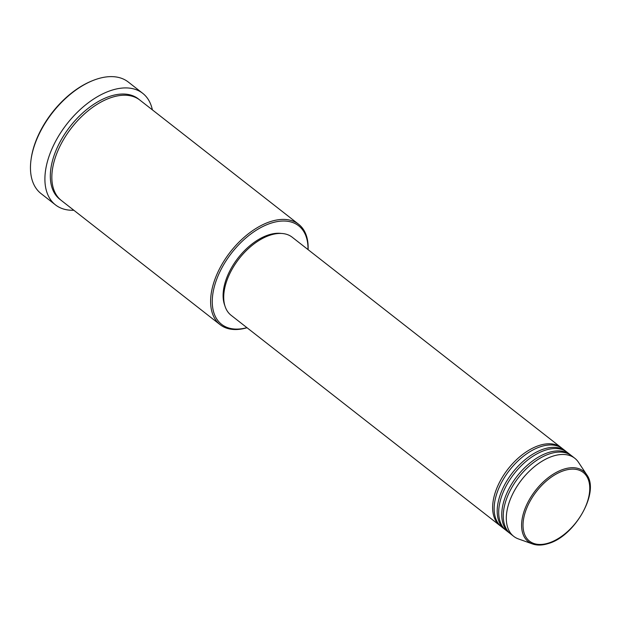 <?xml version="1.0" encoding="UTF-8"?>
<svg xmlns="http://www.w3.org/2000/svg" width="621" height="621" viewBox="0 0 621 621"><rect width="100%" height="100%" fill="white"/><g stroke="black" fill="none" stroke-linecap="round" stroke-linejoin="round"><path stroke-width="0.93" d="M500.798 526.212A49.571 28.574 -52 0 1 500.021 525.638A49.571 28.574 -52 0 1 498.981 483.371A49.571 28.574 -52 0 1 539.556 445.35A49.571 28.574 -52 0 1 561.105 447.555A49.571 28.574 -52 0 1 561.842 448.168M505.354 529.775A49.571 28.574 -52 0 1 504.578 529.208L501.543 526.833A49.571 28.574 -52 0 1 500.503 484.559A49.571 28.574 -52 0 1 541.07 446.538A49.571 28.574 -52 0 1 562.618 448.742L565.661 451.118A49.571 28.574 -52 0 1 566.399 451.739M504.578 529.208A49.571 28.574 -52 0 1 503.546 486.934A49.571 28.574 -52 0 1 544.112 448.913A49.571 28.574 -52 0 1 565.661 451.118M509.911 533.346A49.571 28.574 -52 0 1 509.135 532.771L506.099 530.396A49.571 28.574 -52 0 1 505.059 488.122A49.571 28.574 -52 0 1 545.634 450.109A49.571 28.574 -52 0 1 567.175 452.305L570.218 454.681A49.571 28.574 -52 0 1 570.963 455.302M509.135 532.771A49.571 28.574 -52 0 1 508.102 490.505A49.571 28.574 -52 0 1 548.669 452.484A49.571 28.574 -52 0 1 570.218 454.681M513.691 536.334L510.656 533.959A49.571 28.574 -52 0 1 509.616 491.692A49.571 28.574 -52 0 1 550.19 453.672A49.571 28.574 -52 0 1 571.739 455.868L574.774 458.251A49.571 28.574 -52 0 1 578.477 462.28L586.736 474.755A44.743 25.795 -52 0 0 563.946 469.127A44.743 25.795 -52 0 0 525.653 507.124A44.743 25.795 -52 0 0 532.593 543.973L518.496 538.958A49.571 28.574 -52 0 1 513.691 536.334A49.571 28.574 -52 0 1 512.659 494.068A49.571 28.574 -52 0 1 553.226 456.047A49.571 28.574 -52 0 1 574.774 458.251M307.993 249.572A62.55 36.057 128 0 0 271.478 223.017A62.55 36.057 128 0 0 213.857 288.571A62.55 36.057 128 0 0 246.91 327.655M247.018 327.741A63.73 36.74 -52 0 1 220.106 324.667A63.73 36.74 -52 0 1 218.771 270.321A63.73 36.74 -52 0 1 270.935 221.441A63.73 36.74 -52 0 1 298.639 224.274A63.73 36.74 -52 0 1 308.101 249.65M142.714 93.321L128.283 82.026A70.817 40.823 128 0 0 97.505 78.883A70.817 40.823 128 0 0 92.902 80.528A70.817 40.823 128 0 0 31.05 159.597A70.817 40.823 128 0 0 41.025 193.581L55.455 204.876A70.817 40.823 -52 0 1 53.98 144.483A70.817 40.823 -52 0 1 111.935 90.177A70.817 40.823 -52 0 1 142.714 93.321A70.817 40.823 -52 0 1 152.37 109.863M220.106 324.667L61.339 200.482A63.73 36.74 -52 0 1 60.012 146.137A63.73 36.74 -52 0 1 112.168 97.256A63.73 36.74 -52 0 1 139.872 100.082L298.639 224.274M500.021 525.638L231.113 315.297A49.571 28.574 -52 0 1 230.073 273.03A49.571 28.574 -52 0 1 270.64 235.01A49.571 28.574 -52 0 1 292.188 237.206L561.105 447.555M224.825 305.602A48.391 27.891 -52 0 1 233.077 265.144A48.391 27.891 -52 0 1 268.909 234.8A48.391 27.891 -52 0 1 281.266 233.442M31.05 159.597L31.182 158.642A69.637 40.14 -52 0 1 92.001 80.893L92.902 80.528M73.837 210.255A70.817 40.823 -52 0 1 55.455 204.876M548.475 543.08A43.602 25.135 128 0 0 588.809 496.653A43.602 25.135 128 0 0 564.303 470.516A43.602 25.135 128 0 0 523.969 516.951A43.602 25.135 128 0 0 548.475 543.08M60.594 199.869A63.73 36.74 -52 0 1 58.141 145.671A63.73 36.74 -52 0 1 110.647 96.069A63.73 36.74 -52 0 1 139.104 99.507M532.593 543.973C537.126 545.533 542.288 545.417 548.071 543.616C574.635 536.591 600.103 492.08 586.736 474.755"/></g></svg>
